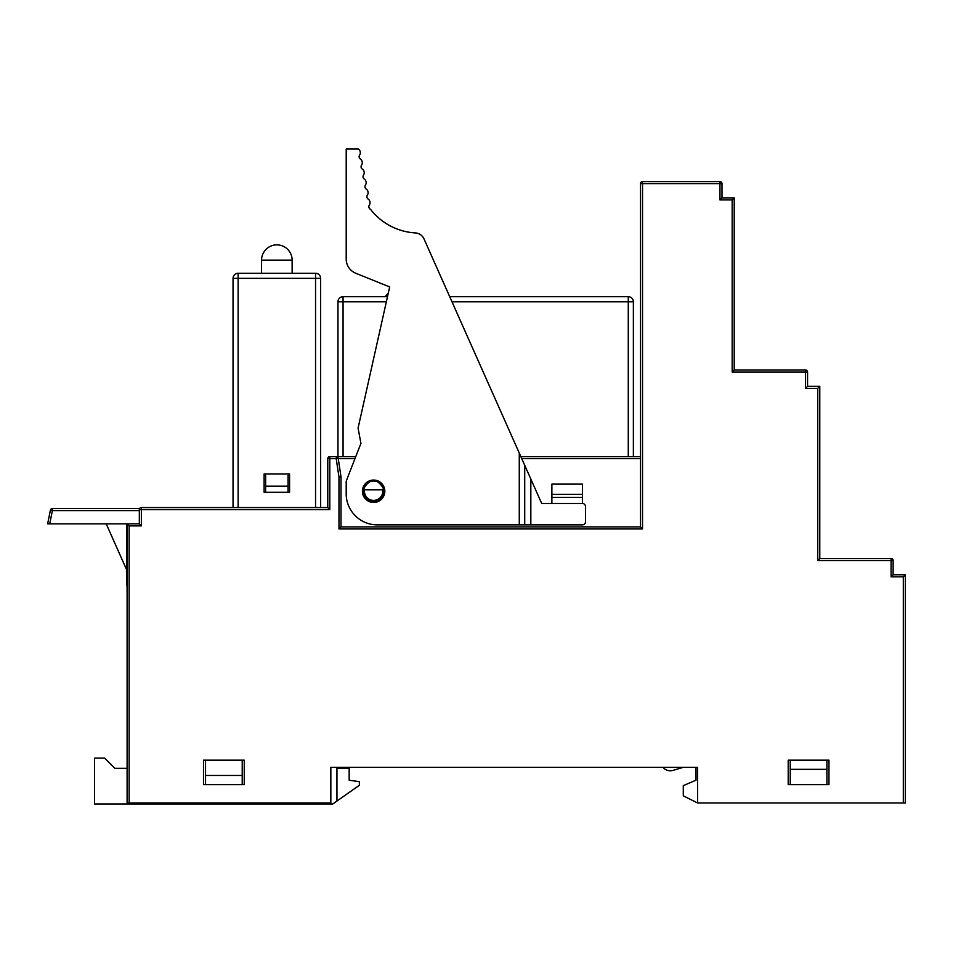 <?xml version="1.0" encoding="UTF-8"?>
<svg xmlns="http://www.w3.org/2000/svg" width="953" height="953" viewBox="0 0 953 953"><rect width="100%" height="100%" fill="white"/><g stroke="black" fill="none" stroke-linecap="round" stroke-linejoin="round"><path stroke-width="1.43" d="M905.35 574.778L903.313 576.815L891.091 576.815L893.128 574.778L891.091 576.815L891.091 560.519L817.745 560.519L819.783 558.482L891.091 558.482A2.037 2.037 0 0 1 893.128 560.519L893.128 574.778L905.35 574.778L905.35 802.962L697.548 802.962L697.548 767.308L330.834 767.308L330.834 802.962L127.106 802.962L127.106 523.852L129.143 525.889L129.143 802.962M342.044 767.308L336.945 767.308L336.945 768.321L349.167 768.321L349.167 780.233L359.352 781.663L359.352 785.284L332.776 803.975L164.798 803.975L164.798 802.962M697.548 802.962L683.289 795.826L683.289 785.641L696.024 780.185L696.024 767.308M127.106 614.506L127.106 768.321L114.884 768.321L104.699 758.135L94.502 758.135L94.502 803.975L164.798 803.975M127.106 785.641L127.106 768.321M139.329 510.605L139.329 523.852L141.366 525.889L139.329 523.852L49.723 523.852L52.379 510.605L50.378 510.212A2.037 2.037 0 0 1 52.379 508.568L139.329 508.568L139.329 510.605L52.379 510.605L52.379 508.568A2.037 2.037 0 0 0 50.378 510.212L47.65 523.852L49.723 523.852M203.501 760.172L244.254 760.172L244.254 784.629L203.501 784.629L203.501 760.172M788.202 784.629L788.202 760.172L828.955 760.172L828.955 784.629L788.202 784.629M817.745 388.371L817.745 560.519L819.783 558.482L819.783 386.334L817.745 388.371L805.523 388.371L807.56 386.334L819.783 386.334M807.56 372.075L807.56 386.334L807.56 372.075L732.178 372.075L734.215 370.038L805.523 370.038A2.037 2.037 0 0 1 807.56 372.075M797.887 370.038L743.9 370.038L805.523 370.038L805.523 388.371L807.56 386.334M743.9 370.038L734.215 370.038L732.178 372.075L732.178 199.916L734.215 197.879L734.215 370.038M732.178 199.916L719.956 199.916L721.993 197.879L734.215 197.879M721.993 183.619L721.993 197.879L719.956 199.916L719.956 183.619L642.536 183.619L642.536 528.939L640.499 526.902L640.499 183.619A2.037 2.037 0 0 1 642.536 181.582L719.956 181.582A2.037 2.037 0 0 1 721.993 183.619L719.956 183.619L719.956 181.582M341.019 526.902L640.499 526.902L642.536 528.939L338.982 528.939L341.019 526.902L341.019 476.988L341.019 526.902M338.982 477.143L341.019 476.988L338.22 458.357L336.206 458.655L338.982 477.143L338.982 528.939M336.552 456.654L336.206 458.655L329.809 458.655L329.809 509.593L139.329 509.593A2.037 2.037 0 0 1 141.366 507.556A2.037 2.037 0 0 0 139.329 509.593A2.037 2.037 0 0 1 141.366 507.556L327.772 507.556L327.772 458.655A2.037 2.037 0 0 1 329.809 456.618L336.206 456.618A2.037 2.037 0 0 1 338.22 458.357L338.172 458.119M337.97 456.618L337.97 301.779L337.97 456.618L336.206 456.618L355.767 456.618M520.85 456.618L640.499 456.618M628.277 456.618L628.277 301.779L633.376 301.779A5.099 5.099 0 0 0 628.277 296.693L449.721 296.693L628.277 296.693A5.099 5.099 0 0 1 633.376 301.779L633.376 456.618M264.112 492.272L289.581 492.272L289.581 473.939L264.112 473.939L264.112 492.272M233.044 507.556L233.044 278.359L233.044 507.556M315.55 507.556L315.55 278.359L233.044 278.359A5.099 5.099 0 0 1 238.131 273.261L315.55 273.261A5.099 5.099 0 0 1 320.649 278.359L320.649 507.556M327.772 458.655A2.037 2.037 0 0 1 329.809 456.618L329.809 458.655L327.772 458.655M264.112 475.464L265.637 475.464L265.637 486.161L288.056 486.161L288.056 475.464L289.581 475.464M265.637 492.272L265.637 486.161M288.056 486.161L288.056 492.272M530.833 524.865L530.833 479.049L524.722 465.302L541.697 503.482L582.438 503.482L551.882 503.482L551.882 494.309L582.438 494.309L582.438 503.482A3.062 3.062 0 0 1 585.499 506.531L585.499 521.815A3.062 3.062 0 0 1 582.438 524.865L524.722 524.865L524.722 465.302L424.025 238.941A10.185 10.185 0 0 0 415.329 232.913A61.123 61.123 0 0 1 371.039 209.946A4.408 4.408 0 0 0 370.038 209.017A2.835 2.835 0 0 1 369.311 205.133A4.408 4.408 0 0 0 368.096 199.022A2.835 2.835 0 0 1 367.37 195.127A4.408 4.408 0 0 0 366.155 189.016A2.835 2.835 0 0 1 365.428 185.132A4.408 4.408 0 0 0 364.213 179.021A2.835 2.835 0 0 1 363.486 175.138A4.408 4.408 0 0 0 362.259 169.026A2.835 2.835 0 0 1 361.544 165.131A4.408 4.408 0 0 0 360.317 159.02A2.835 2.835 0 0 1 359.603 155.136A4.408 4.408 0 0 0 358.376 149.025L346.201 149.025L346.201 259.085A15.284 15.284 0 0 0 355.767 273.249L389.682 286.936L355.767 273.249M519.278 453.092L519.278 524.865L377.269 524.865A31.068 31.068 0 0 1 346.201 493.797L346.201 481.158L360.925 443.371L358.078 428.1L389.682 286.936M551.882 494.309L551.882 484.124L582.438 484.124L582.438 494.309M346.201 493.797L346.201 481.158M384.821 491.248A11.21 11.21 0 0 0 373.612 480.05A11.21 11.21 0 0 0 362.414 491.248A11.21 11.21 0 0 0 373.612 502.457A11.21 11.21 0 0 0 384.821 491.248M346.201 241.121L346.201 231.019M346.201 179.891L346.201 194.495M346.201 189.873L346.201 200.261M346.201 179.605L346.201 181.868M343.056 296.693L387.49 296.693L343.056 296.693A5.099 5.099 0 0 0 337.97 301.779A5.099 5.099 0 0 1 343.056 296.693A5.099 5.099 0 0 0 337.97 301.779A5.099 5.099 0 0 1 343.056 296.693L343.056 456.618M384.786 296.693A10.185 10.185 0 0 0 387.085 294.525A117.076 117.076 0 0 0 388.347 292.881M346.201 190.636L346.201 192.899M519.278 524.865L524.722 524.865M383.38 488.341A10.185 10.185 0 0 1 383.809 491.248A10.185 10.185 0 0 0 383.38 488.341A10.185 10.185 0 0 1 373.612 501.445A10.185 10.185 0 0 1 363.427 491.248A10.185 10.185 0 0 0 373.612 501.445A10.185 10.185 0 0 0 383.809 491.248A10.185 10.185 0 0 1 373.612 501.445A10.185 10.185 0 0 1 363.855 488.341A10.185 10.185 0 0 0 363.427 491.248A10.185 10.185 0 0 1 363.855 488.341C370.36 478.001 376.876 478.001 383.38 488.341L382.665 489.794L364.57 489.794A9.173 9.173 0 0 0 373.612 500.42A9.173 9.173 0 0 0 382.665 489.794M383.07 487.471A10.185 10.185 0 0 0 382.772 486.78M382.153 485.708A10.185 10.185 0 0 0 381.545 484.863M377.281 481.741A10.185 10.185 0 0 0 369.955 481.741M365.69 484.863A10.185 10.185 0 0 0 365.07 485.708M364.463 486.78A10.185 10.185 0 0 0 364.165 487.471M363.855 488.341L364.57 489.794M582.438 503.482L551.882 503.482M329.809 509.593L327.772 507.556M47.65 523.852L50.378 510.212A2.037 2.037 0 0 1 52.379 508.568M222.859 803.975L222.859 802.962M336.945 801.044L336.945 767.308M205.538 760.172L205.538 775.456L242.217 775.456L242.217 760.172M242.217 775.456L242.217 784.629M205.538 784.629L205.538 775.456M790.24 760.172L790.24 769.345L826.918 769.345L826.918 760.172M826.918 769.345L826.918 784.629M790.24 784.629L790.24 769.345M127.214 582.926L126.594 584.975L126.594 523.852L127.106 593.123M126.594 569.691L106.224 523.852M673.104 770.358L683.289 767.308L673.104 770.358A9.661 9.661 0 0 1 662.907 767.308M903.313 802.962L903.313 576.815M141.366 507.556L141.366 525.889L129.143 525.889M893.128 560.519L891.091 560.519L891.091 558.482M642.536 181.582L642.536 183.619L640.499 183.619M354.969 458.655L338.267 458.655M640.499 458.655L521.756 458.655M633.376 301.779A5.099 5.099 0 0 0 628.277 296.693L628.277 301.779L451.984 301.779M386.346 301.779L337.97 301.779M238.131 273.261L238.131 507.556M551.882 497.371L582.438 497.371M320.649 278.359L315.55 278.359L315.55 273.261M292.13 273.261L292.13 260.145L261.563 260.145L261.563 273.261M584.737 523.828L585.356 522.721M292.13 260.145A15.284 15.284 0 0 0 276.846 244.861A15.284 15.284 0 0 0 261.563 260.145"/></g></svg>
